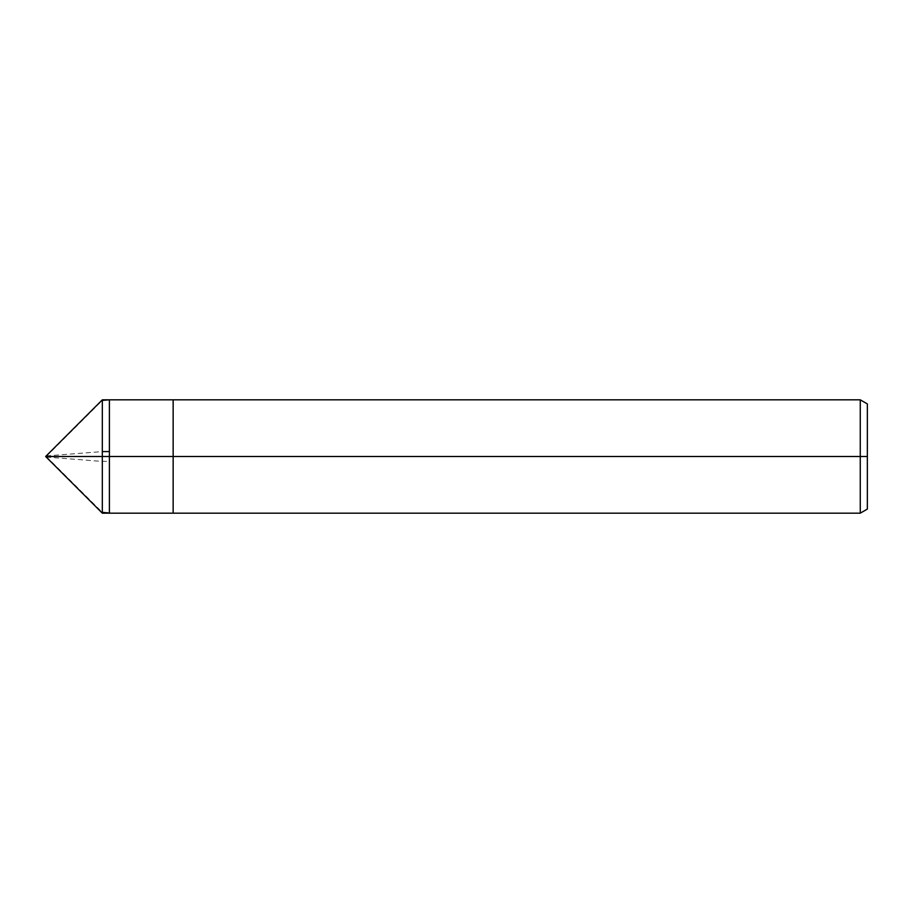 <?xml version="1.0" encoding="UTF-8"?>
<svg xmlns="http://www.w3.org/2000/svg" width="913" height="913" viewBox="0 0 913 913"><rect width="100%" height="100%" fill="white"/><g stroke="black" fill="none" stroke-linecap="round" stroke-linejoin="round"><path stroke-width="0.68" stroke-dasharray="4.57 3.42" d="M109.4 456.5L109.4 399.826L109.4 513.174L109.4 456.5L102.324 456.5L102.324 513.174L102.324 456.5L45.65 456.5L102.324 456.5L102.324 513.174L102.324 399.826L102.324 456.5L102.324 399.826L102.324 456.5L109.4 456.5L109.4 513.174L109.4 399.826L109.4 513.174L109.4 399.826L109.4 456.5L109.4 399.826L109.4 456.5L173.15 456.5L173.15 513.174L173.15 399.826L173.15 456.5L109.4 456.5M867.35 456.5L867.35 403.923L867.35 509.077L867.35 403.923L867.35 456.5L860.263 456.5L860.263 513.174L860.263 456.5L173.15 456.5L173.15 399.826L173.15 456.5L860.263 456.5L860.263 513.174L860.263 399.826L860.263 456.5L860.263 399.826L860.263 456.5L867.35 456.5M46.221 456.5L102.324 400.396M46.221 455.929L102.324 451.593M46.221 456.454L102.324 512.387M46.221 457.071L76.281 459.387C87.602 460.015 94.952 461.385 109.263 461.442"/><path stroke-width="1.37" d="M102.324 456.5L102.324 513.174L102.324 456.5L102.324 513.174L102.324 456.5L109.4 456.5L109.4 513.174L109.4 399.826L109.4 513.174L109.4 456.5L173.15 456.5L173.15 513.174L173.15 456.5L173.15 513.174L173.15 456.5L860.263 456.5L860.263 513.174L860.263 399.826L860.263 456.5L860.263 399.826L860.263 456.5L867.35 456.5L867.35 509.077L867.35 403.923L867.35 456.5L173.15 456.5L173.15 399.826L173.15 456.5L173.15 399.826L173.15 456.5L109.4 456.5L109.4 399.826L109.4 456.5L102.324 456.5L102.324 399.826L102.324 456.5L102.324 399.826L102.324 456.5L45.65 456.5L102.324 456.5M102.324 400.396L109.263 399.826M102.324 451.593L109.263 451.558M102.324 512.387L109.263 512.958M867.35 509.077L860.263 513.174L102.324 513.174L45.65 456.5L102.324 399.826L860.263 399.826L867.35 403.923"/></g></svg>
